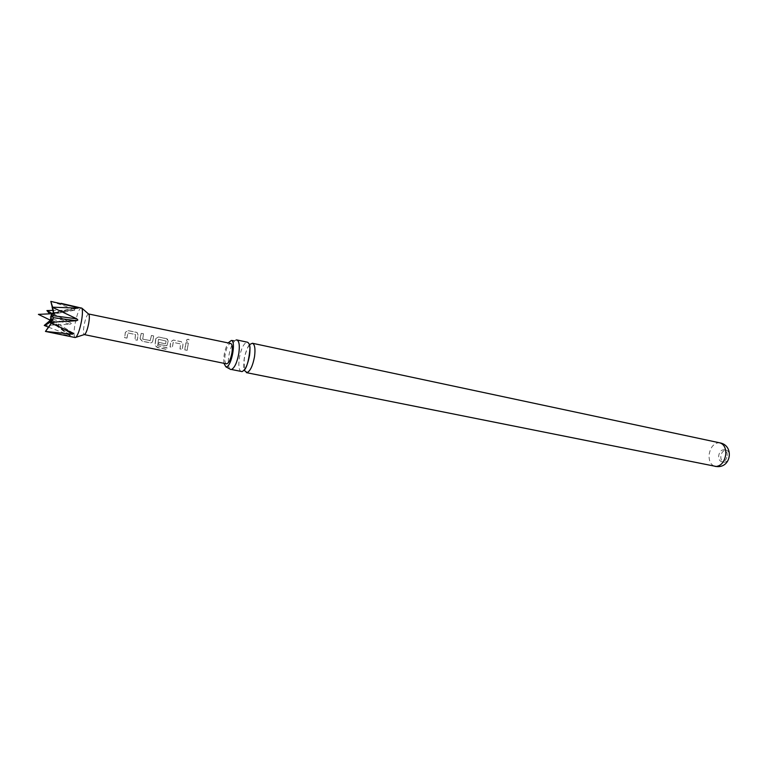 <?xml version="1.0" encoding="UTF-8"?>
<svg xmlns="http://www.w3.org/2000/svg" width="768" height="768" viewBox="0 0 768 768"><rect width="100%" height="100%" fill="white"/><g stroke="black" fill="none" stroke-linecap="round" stroke-linejoin="round"><path stroke-width="0.58" stroke-dasharray="3.84 2.88" d="M188.381 339.245C186.691 339.331 186.182 340.022 186.845 341.318L187.498 341.693L189.226 339.85L188.381 339.245M188.4 339.379C186.739 339.446 186.221 340.109 186.864 341.395L187.536 341.779L189.254 339.994L188.4 339.379M241.363 371.626C238.963 370.493 238.272 366.029 239.28 358.253C240.931 349.382 243.37 344.054 246.595 342.25L247.44 342.202M127.027 338.026L127.901 332.966L135.523 334.541L134.986 339.648L137.338 340.128L138.058 334.915L137.28 332.813L136.368 332.333L128.112 330.653L125.405 332.285L124.656 337.536L126.96 338.131L127.843 332.966L135.475 334.531L134.918 339.754L137.27 340.234L138 334.906L137.222 332.755L136.33 332.275L128.074 330.595L125.357 332.275L124.589 337.642L126.96 338.131M725.654 450.154L726.355 450.221C728.496 450.912 729.514 452.87 729.389 456.086C728.774 459.773 727.152 461.827 724.522 462.23L723.878 462.173C721.718 461.472 720.701 459.514 720.826 456.288C721.43 452.64 723.034 450.595 725.654 450.154M727.229 455.645C727.354 452.419 726.346 450.461 724.195 449.77C721.277 449.702 719.434 451.728 718.675 455.846C718.55 459.072 719.558 461.04 721.728 461.741C724.637 461.798 726.47 459.763 727.229 455.645M249.456 344.938C247.027 348.173 245.28 352.944 244.214 359.261L244.291 369.917M236.054 340.003L235.046 340.57C232.234 343.325 230.15 348.499 228.806 356.093C228 361.661 228.173 365.702 229.334 368.218M51.514 323.347L52.09 320.131L52.56 320.995L49.402 322.339M50.707 321.043L50.669 322.128L51.235 321.158L51.226 323.203M48.499 327.178L70.618 335.472L53.405 333.187M88.512 313.968C86.938 314.659 85.459 318.499 84.067 325.488C83.213 330.835 83.28 333.878 84.25 334.589M81.331 307.651C79.114 308.563 76.992 314.131 74.947 324.346C73.69 332.198 73.757 336.605 75.158 337.546M52.166 313.651L51.398 318.787L70.003 324.288L44.246 325.43M50.822 301.392L74.266 309.139L52.982 313.018L52.234 314.304L52.31 313.622M74.784 307.949L53.587 312.643L53.76 310.877L53.261 311.722M52.109 307.171L54.096 312.355L53.75 313.382L77.366 308.141M46.915 310.56L70.33 322.435L71.318 323.597L70.003 324.288M140.352 337.104L140.112 338.755L142.118 341.222L150.288 342.893L151.853 342.643L152.64 341.338L153.686 335.923L151.363 335.434L150.173 340.675L142.637 339.12L143.51 333.792L141.168 333.302L140.352 337.104M155.501 340.224L155.05 345.542L157.325 347.549L167.021 349.526L166.896 347.846L157.622 345.821L158.486 339.322L166.051 341.059L165.542 343.814L158.909 342.48L158.707 344.63L166.848 345.744L168.154 341.174L167.338 339.024L158.467 336.912L155.808 338.602L155.501 340.224M170.458 343.315L170.054 346.963L172.339 347.424L173.155 342.384L180.509 343.891L180.01 349.008L182.275 349.469L182.957 344.246L181.344 341.683L173.386 340.022L170.746 341.722L170.458 343.315M185.222 346.358L184.838 349.997L187.094 350.458L188.275 343.133L186.019 342.662L185.222 346.358M226.454 363.84C224.861 363.062 224.429 359.981 225.139 354.605C226.502 347.616 228.346 343.901 230.669 343.45M74.266 309.139L74.726 310.195L73.747 310.282L52.934 310.397M53.76 310.877L52.646 307.171M53.328 318.336L52.56 320.995L53.27 318.413M51.283 319.315L50.755 320.477M223.91 363.322C223.363 356.112 224.765 349.315 228.125 342.922M186.067 342.72L184.915 349.901L187.171 350.362L188.323 343.19L186.019 342.662M181.392 341.741L173.434 340.08L170.813 341.731L170.131 346.858L172.416 347.328L173.213 342.394L180.566 343.901L180.086 348.902L182.352 349.373L183.014 344.256L181.344 341.683M157.69 345.686L158.544 339.331L166.109 341.059L165.619 343.757L158.976 342.422L158.784 344.525L166.925 345.648L168.211 341.194L166.57 338.65L158.515 336.97L155.856 338.611L155.126 345.408L157.392 347.376L167.088 349.363L166.973 347.712L157.622 345.821M152.707 341.28L153.725 335.981L151.402 335.491L150.346 340.608L142.704 339.062L143.549 333.85L141.206 333.36L140.179 338.698L142.186 341.117L150.355 342.797L151.93 342.547L152.64 341.338M719.894 442.867L718.483 442.742C713.386 443.654 710.256 447.667 709.094 454.8C708.816 461.146 710.794 464.995 715.037 466.368M64.838 329.491L51.994 321.552M69.418 334.915L51.235 321.158M51.475 313.757L50.179 317.318L50.17 320.112M53.952 314.592L54.096 312.355M69.6 335.674L51.398 321.907M70.33 322.435L51.734 316.906M73.747 310.282L52.483 314.17M72.998 333.082L52.493 320.41M724.195 449.77L726.355 450.221M52.973 310.56L53.962 314.669M70.618 335.472L50.947 320.592M74.726 310.195L52.234 314.304M78.182 308.15L53.712 313.574M73.373 333.274L52.349 320.266M235.046 340.57L233.51 340.675M249.418 344.803C248.496 345.264 246.998 348.864 244.906 355.613C243.206 360.778 243.859 370.886 244.205 370.022M721.728 461.741L723.878 462.173"/><path stroke-width="1.15" d="M236.88 339.955L247.44 342.202C249.811 343.296 250.502 347.741 249.514 355.526C247.805 364.627 245.318 369.984 242.074 371.606L231.475 369.485C234.662 367.843 237.12 362.448 238.838 353.309C239.846 345.494 239.194 341.04 236.88 339.955L236.054 340.003M244.502 370.56L247.066 372.605C250.339 370.992 252.826 365.645 254.534 356.563C255.514 348.797 254.803 344.362 252.413 343.258L249.974 344.362M244.291 369.917L244.474 370.464M228.125 342.922L231.302 340.474C236.256 340.752 231.61 366.192 226.483 366.797L225.859 366.816L223.91 363.322M225.859 366.816L230.774 369.514M84.25 334.589L75.158 337.546L45.456 331.43L72.47 334.214L73.373 333.274L49.402 322.339L76.493 320.736L77.837 320.026L76.819 318.835L52.109 307.171L78.182 308.15L77.174 307.421L50.822 301.392L52.214 307.018M49.402 322.339L53.328 318.336L52.637 316.694L53.962 314.669L52.109 307.171M84.816 334.406C86.294 332.765 87.61 328.982 88.752 323.059C89.472 318.662 89.539 315.763 88.954 314.352L88.512 313.968M75.898 337.277C78 334.915 79.882 329.414 81.542 320.794C82.598 314.4 82.714 310.205 81.907 308.189L61.056 303.341M52.31 313.622L46.915 310.56L49.555 313.747M53.261 311.722L52.982 313.018M53.683 313.44L53.242 313.68L53.395 312.95M50.41 320.246L44.246 325.43L48.499 327.178M88.541 313.968L230.669 343.45C232.243 344.189 232.685 347.261 231.984 352.666C230.602 359.693 228.758 363.418 226.454 363.84L84.278 334.598M52.934 310.397L46.915 310.56M51.226 323.203L45.456 331.43L50.198 325.133M52.646 307.171L50.822 301.392M44.246 325.43L48.845 323.088M51.398 318.787L51.283 319.315M246.346 372.624L716.227 466.474C721.373 465.696 724.56 461.664 725.77 454.378C726.019 448.07 724.061 444.23 719.894 442.867L252.413 343.258M72.47 334.214L64.838 329.491M76.493 320.736L53.251 317.654M50.102 320.083L51.446 316.541L51.408 313.757L38.4 314.371L50.102 320.083M50.986 323.626L51.514 323.347M50.755 320.477L50.707 321.043M77.174 307.421L74.784 307.949M76.819 318.835L53.597 315.763M249.581 344.323L250.003 347.971C248.141 371.078 242.333 371.088 244.08 370.464L244.176 370.531M715.037 466.368L717.408 466.608C731.626 467.357 733.93 445.19 719.894 442.867M233.51 340.675L231.302 340.474M51.782 316.589L52.378 314.285M52.502 313.68L51.475 313.757M51.014 320.64L51.379 318.672M50.928 320.602L50.17 320.112M88.954 314.352L81.907 308.189"/></g></svg>

